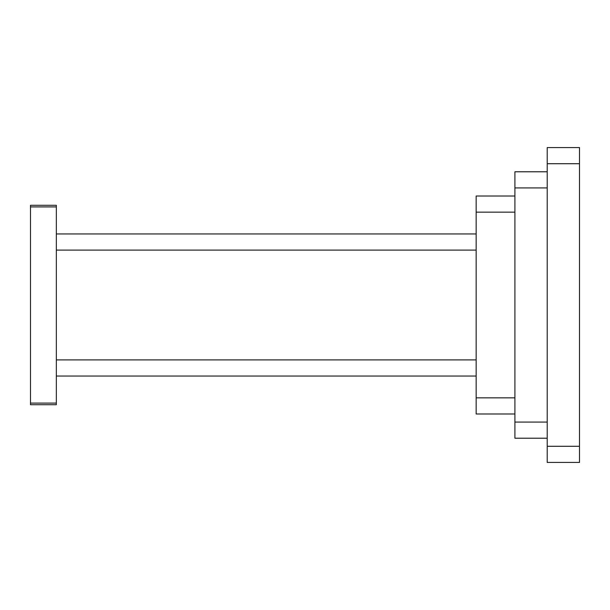 <?xml version="1.0" encoding="UTF-8"?>
<svg xmlns="http://www.w3.org/2000/svg" width="610" height="610" viewBox="0 0 610 610"><rect width="100%" height="100%" fill="white"/><g stroke="black" fill="none" stroke-linecap="round" stroke-linejoin="round"><path stroke-width="0.91" d="M30.5 403.096L30.5 404.704L56.333 404.704L56.333 403.096L30.5 403.096L30.5 206.904L56.333 206.904L56.333 403.096M56.333 206.904L56.333 205.296L30.5 205.296L30.5 206.904M56.333 376.05L476.158 376.05M476.158 359.9L56.333 359.9M476.158 233.95L56.333 233.95M56.333 250.1L476.158 250.1M579.5 163.716L579.5 147.567L547.208 147.567L547.208 163.716L579.5 163.716L579.5 446.284L547.208 446.284L547.208 462.433L579.5 462.433L579.5 446.284M547.208 163.716L547.208 446.284M547.208 171.784L514.909 171.784L514.909 187.933L547.208 187.933M514.909 187.933L514.909 438.216L547.208 438.216M514.909 196.008L476.158 196.008L476.158 212.158L514.909 212.158M476.158 212.158L476.158 413.992L514.909 413.992M514.909 397.842L476.158 397.842M547.208 422.067L514.909 422.067"/></g></svg>
